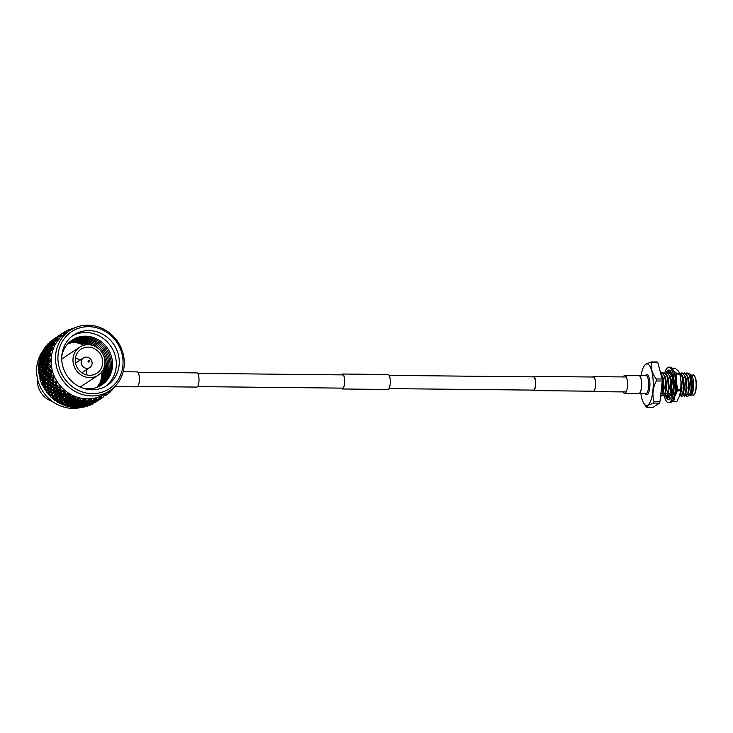 <?xml version="1.0" encoding="UTF-8"?>
<svg xmlns="http://www.w3.org/2000/svg" width="733" height="733" viewBox="0 0 733 733"><rect width="100%" height="100%" fill="white"/><g stroke="black" fill="none" stroke-linecap="round" stroke-linejoin="round"><path stroke-width="1.1" d="M137.722 386.474L196.746 387.088A7.101 2.199 -89.4 0 0 197.195 386.942A7.101 2.199 -89.4 0 0 199.01 379.282A7.101 2.199 -89.4 0 0 196.893 372.886L137.868 372.272M532.616 390.103A7.101 2.199 -89.4 0 0 533.404 390.597A7.101 2.199 -89.4 0 0 533.853 390.451A7.101 2.199 -89.4 0 0 535.667 382.791A7.101 2.199 -89.4 0 0 533.551 376.396A7.101 2.199 -89.4 0 0 533.102 376.542A7.101 2.199 -89.4 0 0 532.754 376.863M388.966 388.609L533.404 390.112A6.624 2.052 -89.4 0 0 533.826 389.983A6.624 2.052 -89.4 0 0 535.521 382.837A6.624 2.052 -89.4 0 0 533.542 376.872A6.624 2.052 -89.4 0 0 533.129 377.009M623.105 391.917A8.97 2.776 -89.4 0 0 624.617 393.419L638.755 393.566A8.97 2.776 -89.4 0 0 639.332 393.383A8.97 2.776 -89.4 0 0 641.622 383.698A8.97 2.776 -89.4 0 0 638.947 375.617L624.8 375.47A8.97 2.776 -89.4 0 0 624.232 375.653A8.97 2.776 -89.4 0 0 623.261 376.945M624.617 393.419A8.97 2.776 -89.4 0 0 625.185 393.236A8.97 2.776 -89.4 0 0 627.485 383.551A8.97 2.776 -89.4 0 0 624.8 375.47M341.459 374.875A7.293 2.254 90.6 0 1 342.412 374.215A7.293 2.254 90.6 0 1 344.565 380.033A7.293 2.254 90.6 0 1 342.265 388.792A7.293 2.254 90.6 0 1 341.321 388.114M341.331 374.875A7.486 2.318 90.6 0 1 342.421 374.022L388.032 374.499A7.486 2.318 90.6 0 1 390.24 380.473A7.486 2.318 90.6 0 1 387.876 389.461L342.265 388.985A7.486 2.318 90.6 0 1 341.193 388.114M342.421 374.022A7.486 2.318 90.6 0 1 344.62 379.996A7.486 2.318 90.6 0 1 342.265 388.985M592.795 377.009A7.293 2.254 90.6 0 1 593.309 376.826A7.293 2.254 90.6 0 1 595.462 382.653A7.293 2.254 90.6 0 1 593.162 391.413A7.293 2.254 90.6 0 1 592.649 391.211M592.576 377.009A7.486 2.318 90.6 0 1 593.309 376.634A7.486 2.318 90.6 0 1 595.517 382.608A7.486 2.318 90.6 0 1 593.153 391.605A7.486 2.318 90.6 0 1 592.429 391.211M123.171 371.732L137.135 371.878A7.486 2.318 90.6 0 1 139.343 377.861A7.486 2.318 90.6 0 1 136.979 386.85L114.779 386.621M664.749 372.914A17.748 5.498 90.6 0 1 667.745 367.517A17.748 5.498 90.6 0 1 668.872 367.151L670.237 367.169A17.748 5.498 90.6 0 1 675.542 383.148A17.748 5.498 90.6 0 1 670.997 402.307A17.748 5.498 90.6 0 1 669.87 402.664L668.505 402.655A17.748 5.498 90.6 0 1 664.3 396.022M668.872 367.151A17.748 5.498 90.6 0 1 674.177 383.139A17.748 5.498 90.6 0 1 669.632 402.289A17.748 5.498 90.6 0 1 668.505 402.655M667.671 373.097L668.505 370.98L667.195 370.98A14.871 4.609 90.6 0 1 667.9 370.339A14.871 4.609 90.6 0 1 668.844 370.028A14.871 4.609 90.6 0 1 669.339 370.119L668.679 370.046L668.844 372.648L670.255 372.74L670.851 371.567M668.45 371.136A14.871 4.609 90.6 0 1 668.917 370.623M667.259 399.183A14.871 4.609 90.6 0 1 665.482 395.884L666.123 397.341L667.396 397.332M670.136 398.871A14.871 4.609 90.6 0 1 668.533 399.778A14.871 4.609 90.6 0 1 668.038 399.687L668.844 399.76L669.715 397.579M672.445 393.154A14.871 4.609 90.6 0 1 670.842 397.836A14.871 4.609 90.6 0 1 670.777 397.946L670.182 399.018L669.33 396.397L672.014 394.757L671.785 395.591M673.297 384.239A14.871 4.609 90.6 0 1 672.821 391.046A14.871 4.609 90.6 0 1 672.793 391.257L672.491 393.227L671.171 391.257L673.114 388.618M669.339 370.119A14.871 4.609 90.6 0 1 669.412 370.147L670.044 370.559A14.871 4.609 90.6 0 1 671.895 373.922A14.871 4.609 90.6 0 1 671.95 374.077L672.372 375.617A14.871 4.609 90.6 0 1 673.224 381.911A14.871 4.609 90.6 0 1 673.233 382.14L673.352 384.266L671.767 383.689L673.297 384.367M666.04 372.987A14.871 4.609 90.6 0 1 666.535 371.97A14.871 4.609 90.6 0 1 666.599 371.86L667.195 370.98M668.038 399.687A14.871 4.609 90.6 0 1 667.965 399.659L667.296 399.412L666.929 397.139L669.632 397.313M666.535 371.97L665.985 373.308M667.186 370.788L666.59 372.886M670.255 372.74L670.988 372.382L670.741 371.778M670.072 370.394L669.137 372.117M671.428 372.538L670.878 376.579L672.601 376.698M672.427 375.534L670.878 376.579M673.132 380.189L671.767 383.689M669.696 397.533L666.929 397.139M667.094 395.957L666.123 397.341M668.258 395.499L667.561 397.103M673.169 399.228A15.017 4.645 -89.4 0 0 674.864 396.168L677.466 390.836A17.033 5.278 90.6 0 0 677.585 389.791L680.755 389.828A17.033 5.278 90.6 0 1 680.636 390.872L677.466 390.836M677.585 389.791L676.467 381.92A15.017 4.645 -89.4 0 1 674.864 396.168L673.645 401.51A17.033 5.278 90.6 0 1 673.48 401.629A17.033 5.278 90.6 0 1 673.315 401.73L676.477 401.766A17.033 5.278 90.6 0 0 676.651 401.657A17.033 5.278 90.6 0 0 676.816 401.537L679.427 396.214L680.636 390.872M679.683 373.262A17.033 5.278 90.6 0 1 679.903 374.087L676.733 374.05A17.033 5.278 90.6 0 0 676.513 373.234L679.683 373.262L678.043 370.733L675.011 368.195L672.024 368.158M680.655 378.21A15.017 4.645 90.6 0 1 680.673 378.32A15.017 4.645 90.6 0 1 681.021 381.966A15.017 4.645 90.6 0 1 680.536 391.734L680.444 392.247M668.633 396.654A17.033 5.278 90.6 0 1 668.423 395.838M673.645 401.51L676.816 401.537M676.513 373.234L673.48 370.687A15.017 4.645 -89.4 0 0 673.471 370.678A15.017 4.645 -89.4 0 1 676.467 381.92L676.733 374.05M680.755 389.828L681.021 381.966L679.903 374.087M672.262 400.96L673.315 401.73M669.101 397.24A15.017 4.645 90.6 0 1 668.45 395.408M640.917 393.777A20.781 6.432 -89.4 0 0 644.096 403.801A20.781 6.432 -89.4 0 0 647.89 405.028A20.781 6.432 -89.4 0 0 653.13 380.5A20.781 6.432 -89.4 0 0 645.691 364.319A20.781 6.432 -89.4 0 0 644.49 365.501A20.781 6.432 -89.4 0 0 641.109 375.452M644.49 365.501L645.846 364.118L651.316 361.937A23.667 7.33 90.6 0 1 651.912 362.588C650.556 367.993 652.004 373.445 656.255 378.943A23.667 7.33 90.6 0 1 656.365 380.949C652.791 387.821 652.013 394.739 654.038 401.702A23.667 7.33 90.6 0 1 653.543 403.058L648.073 405.239L646.873 407.456A23.667 7.33 90.6 0 1 646.277 406.815L644.096 403.801M638.37 375.617A9.162 2.84 90.6 0 1 638.947 375.433A9.162 2.84 90.6 0 1 641.687 383.68A9.162 2.84 90.6 0 1 639.341 393.566A9.162 2.84 90.6 0 1 638.755 393.758A9.162 2.84 90.6 0 1 638.177 393.557M688.415 373.656L690.459 374.206L691.695 375.617A10.079 3.115 90.6 0 1 693.702 385.164A10.079 3.115 90.6 0 1 691.503 394.666A10.079 3.115 90.6 0 1 691.457 394.711L691.503 394.666M690.459 374.206L692.914 383.432L691.595 394.125L691.118 395.005L689.002 395.49M690.477 394.217L691.76 388.353L690.798 378.292L689.707 375.635L691.32 388.884L690.257 394.592L691.595 394.125L691.118 395.005M660.635 373.253A12.095 3.747 90.6 0 1 662 393.328L661.423 393.713L662.659 393.374L662.696 394.308L665.197 393.401L665.976 388.627L664.913 376.872L664.364 375.369L661.688 372.84M664.877 393.401C667.296 385.833 664.51 370.119 660.69 373.079L660.607 373.134M661.844 372.84L660.69 373.079M664.913 394.327L665.197 393.401L665.234 394.336L667.726 393.429L668.505 388.655L667.451 376.899L666.902 375.397L664.217 372.868M667.415 393.429C669.834 385.851 667.048 370.138 663.218 373.106L662.953 373.289M664.382 372.859L663.218 373.106M667.451 394.354L667.726 393.429L667.451 394.354L670.264 393.456L671.043 388.673L669.98 376.927L669.431 375.424L666.755 372.895M669.953 393.447C672.363 385.879 669.577 370.165 665.756 373.134L665.491 373.317M666.911 372.886L665.756 373.134M672.867 378.237L672.482 376.817M671.584 374.682L669.293 372.923M673.05 380.977L672.234 377.055M671.492 375.113L669.128 372.914L668.02 373.344M675.02 393.502L675.799 388.728L675.34 379.456M671.52 372.941L670.558 373.372M680.187 393.557L681.177 388.783L680.966 380.995M680.123 394.482L680.398 393.557L680.435 394.491L682.936 393.584L683.715 388.811L682.652 377.055L682.102 375.553L679.583 373.024M682.615 393.584L683.394 388.802L682.341 377.055L679.601 373.06M682.652 394.51L682.936 393.584L682.973 394.519L685.474 393.612L686.253 388.838L685.19 377.083L684.64 375.58L681.965 373.051M685.153 393.612C687.572 386.044 684.787 370.33 680.966 373.289L680.691 373.473M682.121 373.051L680.966 373.289M685.19 394.537L685.474 393.612L685.511 394.546L688.003 393.639L688.782 388.866L687.728 377.11L687.169 375.608L684.494 373.079M687.691 393.639C690.11 386.071 687.316 370.357 683.495 373.317L683.229 373.5M684.649 373.079L683.495 373.317M689.707 375.635L687.032 373.106M690.257 394.592L690.22 393.658C692.639 386.089 689.854 370.376 686.033 373.344L685.758 373.528M687.188 373.097L686.033 373.344M683.761 395.518L684.182 396.26L686.674 395.353L686.711 396.287L689.313 395.756M681.232 395.49L681.965 396.232L684.109 395.325M679.427 396.205L681.608 395.298L681.644 396.232M668.56 395.362L669.293 396.104L671.474 395.197M666.022 395.334L666.755 396.077L669.256 395.169L668.972 396.095M663.493 395.307L664.226 396.049L666.718 395.142L666.444 396.077M660.955 395.279L661.688 396.022L664.19 395.124L663.906 396.049M662.385 394.299L662.659 393.374C664.116 386.529 663.741 380.317 661.533 374.737M662.348 393.374L663.081 382.397M686.299 395.545L686.711 396.287M690.578 394.592L692.08 388.353L691.118 378.301L689.616 375.424M684.182 396.26L684.384 395.325M687.728 394.565L689.542 388.325L688.58 378.274L687.078 375.397M688.04 394.565L690.22 393.658M685.511 394.546L687.013 388.307L686.042 378.246L684.54 375.369M682.973 394.519L684.475 388.279L683.513 378.219L682.011 375.342M680.435 394.491L681.947 388.252L680.426 376.762M669.98 394.381L671.346 391.504M671.474 390.854L671.813 383.716M671.804 383.606L670.842 378.091L669.339 375.214M670.301 394.381L672.482 393.474M667.763 394.354L669.275 388.114L668.304 378.063L666.801 375.186M661.368 396.022L661.652 395.096L660.68 395.408M665.234 394.336L666.737 388.087L665.775 378.036L664.272 375.159M662.696 394.308L664.208 388.069L663.237 378.008L661.78 375.177M687.939 394.189L689.231 388.325L688.26 378.265L687.169 375.608M685.41 394.162L686.693 388.298L685.731 378.237L684.64 375.58M682.872 394.134L684.164 388.27L683.193 378.219L682.102 375.553M680.343 394.107L681.626 388.243L680.645 378.146M670.2 394.006L671.492 388.142L670.521 378.081L669.431 375.424M667.671 393.978L668.954 388.114L667.992 378.054L666.902 375.397M665.133 393.951L666.425 388.087L665.454 378.026L664.364 375.369M662.605 393.923L663.887 388.059L662.916 378.008L661.826 375.342M662 393.328L661.193 393.328M654.038 401.702L659.938 401.757A23.667 7.33 90.6 0 1 659.453 403.123L653.543 403.058M656.255 378.943L662.165 378.998A23.667 7.33 90.6 0 1 662.275 381.013L656.365 380.949M662.275 381.013L659.938 401.757M651.316 361.937L657.226 362.001A23.667 7.33 90.6 0 1 657.822 362.652L651.912 362.588M657.822 362.652L662.165 378.998M646.873 407.456L652.773 407.521L659.453 403.123M88.033 361.296A0.788 0.733 56.6 0 0 88.821 362.075A0.788 0.733 56.6 0 0 89.527 361.305A0.788 0.733 56.6 0 0 88.739 360.526A0.788 0.733 56.6 0 0 88.033 361.296M92.092 362.789A5.754 5.36 56.6 0 0 83.452 357.924A5.754 5.36 56.6 0 0 84.231 367.636A5.754 5.36 56.6 0 0 92.092 362.789M86.274 369.853A14.394 13.396 -123.4 0 1 86.54 371.943A14.394 13.396 -123.4 0 1 86.402 374.829M75.27 361.039A14.394 13.396 56.6 0 0 83.003 373.454A14.394 13.396 56.6 0 0 96.875 373.207A14.394 13.396 56.6 0 0 102.647 361.323A14.394 13.396 56.6 0 0 94.914 348.917A14.394 13.396 56.6 0 0 81.042 349.165A14.394 13.396 56.6 0 0 75.27 361.039M104.929 361.351A16.795 15.631 56.6 0 0 95.904 346.874A16.795 15.631 56.6 0 0 79.723 347.158A16.795 15.631 56.6 0 0 72.988 361.021A16.795 15.631 56.6 0 0 82.014 375.498A16.795 15.631 56.6 0 0 98.195 375.204A16.795 15.631 56.6 0 0 104.929 361.351M79.723 347.158L63.615 357.777A16.795 15.631 56.6 0 0 61.719 359.262M100.558 381.682A30.227 28.138 56.6 0 0 101.594 372.107M96.637 387.464A26.864 25.004 56.6 0 0 103.078 369.844M97.315 387.207A26.864 25.004 56.6 0 0 104.233 368.223A26.864 25.004 56.6 0 0 104.168 367.288M97.993 386.942A26.864 25.004 56.6 0 0 105.415 367.435A26.864 25.004 56.6 0 0 104.911 363.449M98.643 386.648A26.864 25.004 56.6 0 0 106.597 366.656A26.864 25.004 56.6 0 0 103.39 355.102M99.294 386.346A26.864 25.004 56.6 0 0 107.788 365.877A26.864 25.004 56.6 0 0 69.919 341.761M99.926 386.016A26.864 25.004 56.6 0 0 108.97 365.098A26.864 25.004 56.6 0 0 70.469 341.303M100.549 385.668A26.864 25.004 56.6 0 0 110.152 364.319A26.864 25.004 56.6 0 0 71.028 340.872M101.154 385.311A26.864 25.004 56.6 0 0 111.334 363.541A26.864 25.004 56.6 0 0 97.232 340.561A26.864 25.004 56.6 0 0 71.605 340.451M82.692 388.096A26.864 25.004 56.6 0 0 112.516 362.762A26.864 25.004 56.6 0 0 88.446 336.374A26.864 25.004 56.6 0 0 61.764 356.33M105.616 386.337A30.227 28.138 56.6 0 0 116.29 362.404A30.227 28.138 56.6 0 0 72.42 335.952M61.746 359.876A30.227 28.138 56.6 0 0 77.973 385.943A30.227 28.138 56.6 0 0 107.11 385.421A30.227 28.138 56.6 0 0 119.222 360.48A30.227 28.138 56.6 0 0 102.996 334.413A30.227 28.138 56.6 0 0 73.85 334.935A30.227 28.138 56.6 0 0 61.746 359.876M122.997 360.517A34.194 31.831 56.6 0 0 88.666 326.68A34.194 31.831 56.6 0 0 57.971 359.839A34.194 31.831 56.6 0 0 92.294 393.676A34.194 31.831 56.6 0 0 122.997 360.517M55.561 360.205A36.119 33.617 -123.4 0 1 70.029 330.409A36.119 33.617 -123.4 0 1 104.846 329.786A36.119 33.617 -123.4 0 1 124.234 360.92A36.119 33.617 -123.4 0 1 109.767 390.726A36.119 33.617 -123.4 0 1 74.949 391.349A36.119 33.617 -123.4 0 1 55.561 360.205M43.898 349.449A36.119 33.617 56.6 0 0 43.018 350.585M42.835 350.85A36.119 33.617 56.6 0 0 36.65 372.666A36.119 33.617 56.6 0 0 81.39 407.374M70.423 330.62L67.088 330.446A37.905 35.276 56.6 0 0 66.236 330.895L65.823 333.176A36.119 33.617 56.6 0 0 65.594 333.332A36.119 33.617 56.6 0 0 61.764 336.31A36.119 33.617 56.6 0 0 61.654 336.41A36.119 33.617 56.6 0 0 58.154 340.185A36.119 33.617 56.6 0 0 58.063 340.304A36.119 33.617 56.6 0 0 55.222 344.629A36.119 33.617 56.6 0 0 55.149 344.767A36.119 33.617 56.6 0 0 53.033 349.549A36.119 33.617 56.6 0 0 52.978 349.687A36.119 33.617 56.6 0 0 51.64 354.809A36.119 33.617 56.6 0 0 51.612 354.955A36.119 33.617 56.6 0 0 51.081 360.279A36.119 33.617 56.6 0 0 51.081 360.434A36.119 33.617 56.6 0 0 51.127 363.128A36.119 33.617 56.6 0 0 51.374 365.831A36.119 33.617 56.6 0 0 51.392 365.987L49.432 368.855A37.905 35.276 56.6 0 0 49.633 369.853L52.501 371.319A36.119 33.617 56.6 0 0 52.547 371.475L50.98 374.554A37.905 35.276 56.6 0 0 51.337 375.516L54.444 376.625A36.119 33.617 56.6 0 0 54.508 376.771L53.362 379.987A37.905 35.276 56.6 0 0 53.866 380.894L57.147 381.6A36.119 33.617 56.6 0 0 57.229 381.728L56.523 385.027A37.905 35.276 56.6 0 0 57.147 385.851L57.211 388.737L59.364 389.617L58.979 388.05L60.243 386.483L58.438 387.436A37.905 35.276 56.6 0 0 58.979 388.05M65.823 333.176L62.387 333.368A37.905 35.276 56.6 0 0 61.618 333.955L61.654 336.41L58.237 337.052A37.905 35.276 56.6 0 0 57.577 337.757L58.063 340.304L54.737 341.386A37.905 35.276 56.6 0 0 54.205 342.201L55.149 344.767L51.988 346.278A37.905 35.276 56.6 0 0 51.594 347.176L53.033 349.549L50.046 351.611A37.905 35.276 56.6 0 0 49.789 352.573L51.64 354.809L48.955 357.237A37.905 35.276 56.6 0 0 48.854 358.245L51.081 360.434L48.745 363.037A37.905 35.276 56.6 0 0 48.772 363.541A37.905 35.276 56.6 0 0 48.799 364.054L51.392 365.987A36.119 33.617 56.6 0 0 52.501 371.319L52.547 371.475A36.119 33.617 56.6 0 0 54.444 376.625L54.508 376.771A36.119 33.617 56.6 0 0 57.147 381.6L57.101 381.783M56.523 385.027L57.147 385.851L60.546 386.126L60.381 389.544A37.905 35.276 56.6 0 0 61.114 390.268L64.586 390.176L64.843 393.429A37.905 35.276 56.6 0 0 65.668 394.033L69.085 393.419A36.119 33.617 56.6 0 0 69.223 393.502A36.119 33.617 56.6 0 0 74.024 396.003A36.119 33.617 56.6 0 0 74.161 396.067L75.105 398.944A37.905 35.276 56.6 0 0 76.058 399.274L79.237 397.781A36.119 33.617 56.6 0 0 79.384 397.817L80.667 400.438A37.905 35.276 56.6 0 0 81.647 400.612L84.607 398.715A36.119 33.617 56.6 0 0 84.753 398.734L86.329 401.033A37.905 35.276 56.6 0 0 87.309 401.043L89.994 398.789A36.119 33.617 56.6 0 0 90.141 398.779L91.946 400.722A37.905 35.276 56.6 0 0 92.917 400.566L95.272 397.982L97.397 399.494A37.905 35.276 56.6 0 0 98.314 399.192L100.302 396.333A36.119 33.617 56.6 0 0 100.439 396.278L102.538 397.387A37.905 35.276 56.6 0 0 103.38 396.938L104.975 393.878A36.119 33.617 56.6 0 0 105.103 393.795L107.238 394.464A37.905 35.276 56.6 0 0 107.998 393.878L109.208 390.753M60.381 389.544L61.114 390.268M62.626 391.642L60.821 391.046L61.425 392.897L63.78 393.566L63.249 392.164L64.302 390.478L62.626 391.642A37.905 35.276 56.6 0 0 63.249 392.164M60.995 390.222L60.821 391.046M64.147 394.464L61.774 393.832L62.47 395.573L64.898 396.113L64.147 394.464L64.889 393.539M61.874 393.025L61.774 393.832M63.78 393.566L65.512 392.769M65.31 396.947L62.855 396.443L63.624 398.056L66.126 398.477L65.31 396.947L65.988 395.976M62.891 395.673L62.855 396.443M64.898 396.113L66.556 395.179M66.575 399.247L64.055 398.871L64.889 400.346L67.454 400.639L66.575 399.247L67.198 398.221M64.028 398.129L64.055 398.871M66.126 398.477L67.702 397.405M67.931 401.336L65.347 401.098L66.245 402.444L68.856 402.591L67.931 401.336L68.481 400.282M65.274 400.401L65.347 401.098M67.454 400.639L68.929 399.43M69.351 403.214L66.73 403.113L67.674 404.323L70.322 404.332L69.351 403.214L69.837 402.133M66.611 402.472L66.73 403.113M68.856 402.591L70.231 401.263M70.835 404.882L68.178 404.918L69.159 405.99L71.834 405.853L70.835 404.882L71.238 403.791M57.046 381.691L57.229 381.728A36.119 33.617 56.6 0 0 60.546 386.126A36.119 33.617 56.6 0 0 60.647 386.245A36.119 33.617 56.6 0 0 64.559 390.103L64.678 390.203A36.119 33.617 56.6 0 0 69.085 393.419L69.791 396.59A37.905 35.276 56.6 0 0 70.689 397.057L74.161 396.067A36.119 33.617 56.6 0 0 79.237 397.781L79.384 397.817A36.119 33.617 56.6 0 0 84.607 398.715L84.753 398.734A36.119 33.617 56.6 0 0 89.994 398.789L90.141 398.779A36.119 33.617 56.6 0 0 95.272 397.982A36.119 33.617 56.6 0 0 95.418 397.955L95.382 398.074M68.032 404.332L68.178 404.918M70.322 404.332L71.587 402.893M72.365 406.32L69.681 406.513L70.423 407.2A37.905 35.276 56.6 0 0 71.367 407.365L73.373 407.145L72.365 406.32L72.686 405.239M69.498 405.972L69.681 406.513M71.834 405.853L72.979 404.304M58.438 387.436L56.798 386.685M57.962 391.743L60.225 392.512L59.639 390.634L57.449 389.782L57.962 391.743M61.215 389.113L59.364 389.617M57.696 388.939L57.449 389.782M59.639 390.634L60.463 389.837M58.869 394.583L61.215 395.252L60.546 393.474L58.255 392.741L58.869 394.583M58.429 391.908L58.255 392.741M60.546 393.474L61.334 392.613M62.021 391.862L60.225 392.512M59.904 397.259L62.332 397.799L61.581 396.15L59.208 395.527L59.904 397.259M59.309 394.721L59.208 395.527M61.581 396.15L62.323 395.224M62.946 394.455L61.215 395.252M61.059 399.742L63.56 400.163L62.745 398.633L60.289 398.138L61.059 399.742M60.326 397.359L60.289 398.138M62.745 398.633L63.432 397.662M63.991 396.865L62.332 397.799M62.332 402.041L64.889 402.325L64.009 400.933L61.49 400.557L62.332 402.041M61.462 399.824L61.49 400.557M64.009 400.933L64.632 399.906M65.136 399.091L63.56 400.163M63.679 404.13L66.291 404.277L65.365 403.022L62.791 402.784L63.679 404.13M62.717 402.087L62.791 402.784M65.365 403.022L65.915 401.968M66.364 401.125L64.889 402.325M65.787 406.027L67.757 406.018L66.795 404.9L64.165 404.799L64.87 405.716A37.905 35.276 56.6 0 0 65.787 406.027M64.046 404.158L64.165 404.799M66.795 404.9L67.271 403.828M67.665 402.958L66.291 404.277M53.362 379.987L53.866 380.894M54.911 382.653L53.445 381.765L53.628 383.991L55.561 385.045L55.36 383.341L56.798 381.911L54.911 382.653A37.905 35.276 56.6 0 0 55.36 383.341M53.949 380.913L53.445 381.765M54.05 387.271L56.102 388.243L55.726 386.163L53.756 385.127L54.05 387.271M54.16 384.284L53.756 385.127M55.726 386.163L56.606 385.521M56.533 384.953L55.561 385.045M54.645 390.423L56.807 391.303L56.322 389.315L54.233 388.371L54.645 390.423M57.064 388.069L56.102 388.243M54.563 387.519L54.233 388.371M56.322 389.315L57.174 388.591M55.396 393.429L57.66 394.207L57.082 392.32L54.883 391.477L55.396 393.429M55.131 390.634L54.883 391.477M57.082 392.32L57.907 391.532M57.77 391.046L56.807 391.303M56.304 396.278L58.649 396.938L57.989 395.169L55.699 394.427L56.304 396.278M55.864 393.594L55.699 394.427M57.989 395.169L58.768 394.308M59.455 393.557L57.66 394.207M57.339 398.944L59.767 399.494L59.025 397.836L56.643 397.213L57.339 398.944M56.743 396.406L56.643 397.213M59.025 397.836L59.758 396.919M60.39 396.141L58.649 396.938M58.503 401.437L61.004 401.849L60.179 400.328L57.733 399.824L58.503 401.437M57.77 399.045L57.733 399.824M60.179 400.328L60.866 399.348M61.425 398.55L59.767 399.494M60.418 403.81L62.323 404.02L61.444 402.619L58.924 402.243L59.547 403.361A37.905 35.276 56.6 0 0 60.418 403.81M58.906 401.51L58.924 402.243M61.444 402.619L62.067 401.602M62.58 400.777L61.004 401.849M50.98 374.554L51.337 375.516M52.116 377.403L50.861 376.423L50.779 378.769L52.464 379.969L52.455 378.155L54.059 376.899L52.116 377.403A37.905 35.276 56.6 0 0 52.455 378.155M52.08 374.948L50.861 376.423M50.824 382.278L52.648 383.414L52.51 381.169L50.779 379.987L50.824 382.278M51.337 379.181L50.779 379.987M52.51 381.169L53.463 380.638M53.372 380.033L52.464 379.969M51.063 385.677L53.005 386.74L52.749 384.568L50.889 383.46L51.063 385.677L50.183 386.254L48.323 385.146L48.506 387.363L50.44 388.426L50.183 386.254M51.374 382.626L50.889 383.46M52.749 384.568L53.637 383.991M53.573 383.396L52.648 383.414M51.484 388.957L53.536 389.938L53.17 387.858L51.191 386.822L51.484 388.957M53.958 386.639L53.005 386.74M51.594 385.979L51.191 386.822M53.17 387.858L54.04 387.207M52.08 392.109L54.242 392.989L53.766 391.001L51.676 390.057L52.08 392.109M51.997 389.214L51.676 390.057M53.766 391.001L54.618 390.286M54.499 389.764L53.536 389.938M52.84 395.114L55.094 395.893L54.517 394.006L52.327 393.163L52.84 395.114M52.565 392.32L52.327 393.163M54.517 394.006L55.341 393.218M56.093 392.494L54.242 392.989M53.738 397.964L56.093 398.624L55.424 396.855L53.133 396.113L53.738 397.964M53.307 395.289L53.133 396.113M55.424 396.855L56.203 395.994M56.89 395.243L55.094 395.893M55.396 400.786L57.211 401.18L56.459 399.522L54.086 398.899L54.599 400.2A37.905 35.276 56.6 0 0 55.396 400.786M54.187 398.092L54.086 398.899M56.459 399.522L57.201 398.605M57.825 397.827L56.093 398.624M49.432 368.855L49.633 369.853M50.128 371.823L49.084 370.788L48.735 373.207L50.156 374.508L50.348 372.611L52.089 371.549L50.128 371.823A37.905 35.276 56.6 0 0 50.348 372.611M50.531 369.533L49.084 370.788M48.369 376.872L49.926 378.127L50.055 375.763L48.589 374.471L48.369 376.872M49.926 373.106L48.589 374.471M50.055 375.763L51.118 375.333M50.971 374.7L50.156 374.508M48.213 380.464L49.908 381.664L49.899 379.355L48.296 378.109L48.213 380.464M49.514 376.634L48.296 378.109M49.899 379.355L50.916 378.869M50.788 378.246L49.926 378.127M48.268 383.964L50.082 385.1L49.945 382.855L48.213 381.673L48.268 383.964M48.772 380.867L48.213 381.673M49.945 382.855L50.898 382.324M50.806 381.719L49.908 381.664M51.008 385.082L50.082 385.1M48.809 384.312L48.323 385.146M48.928 390.652L50.98 391.624L50.604 389.544L48.625 388.508L48.928 390.652M49.029 387.665L48.625 388.508M50.604 389.544L51.475 388.893M51.392 388.334L50.44 388.426M49.523 393.804L51.676 394.684L51.2 392.696L49.111 391.752L49.523 393.804M49.432 390.9L49.111 391.752M51.2 392.696L52.052 391.972M51.942 391.449L50.98 391.624M50.843 397.011L52.529 397.579L51.961 395.701L49.762 394.849L50.137 396.315A37.905 35.276 56.6 0 0 50.843 397.011M50.009 394.006L49.762 394.849M51.961 395.701L52.776 394.904M52.648 394.418L51.676 394.684M48.745 363.037L48.799 364.054M48.992 366.06L48.176 364.988L47.535 367.444L48.671 368.8L49.093 366.857L50.944 366.005L48.992 366.06A37.905 35.276 56.6 0 0 49.093 366.857M49.807 363.999L48.176 364.988M46.747 371.191L48.021 372.52L48.424 370.083L47.242 368.736L46.747 371.191M48.781 367.618L47.242 368.736M48.424 370.083L49.569 369.789M49.386 369.084L48.671 368.8M46.17 374.902L47.59 376.203L47.847 373.793L46.518 372.474L46.17 374.902M47.966 371.228L46.518 372.474M47.847 373.793L48.964 373.427M48.79 372.758L48.021 372.52M45.812 378.558L47.361 379.813L47.489 377.449L46.023 376.166L45.812 378.558M47.361 374.801L46.023 376.166M47.489 377.449L48.552 377.028M48.405 376.386L47.59 376.203M45.657 382.15L47.343 383.35L47.333 381.041L45.73 379.804L45.657 382.15M46.958 378.32L45.73 379.804M47.333 381.041L48.351 380.555M48.222 379.941L47.361 379.813M45.703 385.65L47.517 386.786L47.379 384.541L45.648 383.368L45.703 385.65M48.241 383.405L47.343 383.35M46.206 382.553L45.648 383.368M47.379 384.541L48.341 384.01M45.941 389.049L47.883 390.112L47.618 387.949L45.767 386.832L45.941 389.049L44.64 389.397A37.905 35.276 56.6 0 0 45.107 390.112L45.061 389.635M46.243 385.998L45.767 386.832M47.618 387.949L48.515 387.372M48.442 386.777L47.517 386.786M46.875 392.595L48.415 393.309L48.048 391.23L46.069 390.194L46.28 391.798A37.905 35.276 56.6 0 0 46.875 392.595M46.463 389.351L46.069 390.194M48.048 391.23L48.919 390.579M48.827 390.02L47.883 390.112M48.955 357.237L48.854 358.245M48.735 360.233L48.149 359.17L47.224 361.626L48.066 362.982L48.717 361.03L50.641 360.407L48.735 360.233A37.905 35.276 56.6 0 0 48.717 361.03M47.792 358.464L47.196 357.145L46.115 359.573L46.82 360.911L47.792 358.464L49.926 358.464L48.149 359.17M45.987 365.382L46.976 366.738L47.663 364.274L46.775 362.908L45.987 365.382M48.479 362.065L46.775 362.908M47.663 364.274L48.891 364.118M48.662 363.321L48.066 362.982M44.97 369.139L46.106 370.486L46.655 368.03L45.611 366.674L44.97 369.139M47.242 365.685L45.611 366.674M46.655 368.03L47.828 367.801M47.636 367.059L46.976 366.738M44.182 372.877L45.464 374.206L45.858 371.768L44.676 370.431L44.182 372.877M46.216 369.304L44.676 370.431M45.858 371.768L47.013 371.475M46.82 370.77L46.106 370.486M43.604 376.588L45.025 377.889L45.29 375.479L43.962 374.16L43.604 376.588M45.409 372.914L43.962 374.16M45.29 375.479L46.399 375.113M46.225 374.444L45.464 374.206M43.247 380.244L44.805 381.499L44.924 379.135L43.458 377.852L43.247 380.244M44.795 376.487L43.458 377.852M44.924 379.135L45.996 378.714M45.849 378.072L45.025 377.889M43.091 383.835L44.786 385.036L44.768 382.727L43.174 381.49L43.091 383.835M45.666 381.627L44.805 381.499M44.392 380.015L43.174 381.49M44.768 382.727L45.785 382.241M43.595 387.638L44.951 388.481L44.823 386.236L43.082 385.054L43.119 386.758A37.905 35.276 56.6 0 0 43.595 387.638M43.65 384.239L43.082 385.054M44.823 386.236L45.776 385.695M45.684 385.091L44.786 385.036M50.046 351.611L49.789 352.573M49.368 354.497L49.01 353.48L47.792 355.881L48.351 357.191L49.23 355.276L51.191 354.882L49.368 354.497A37.905 35.276 56.6 0 0 49.23 355.276M48.809 352.82L48.488 351.574L47.132 353.92L47.544 355.193L48.809 352.82L50.898 353.086L49.01 353.48M49.029 356.595L47.196 357.145M48.809 357.567L48.351 357.191M44.658 363.311L45.501 364.668L46.335 362.203L45.583 360.856L44.658 363.311M47.37 360.16L45.583 360.856M46.335 362.203L47.526 362.129M47.343 361.277L46.82 360.911M43.421 367.068L44.411 368.424L45.107 365.959L44.209 364.603L43.421 367.068M45.922 363.76L44.209 364.603M45.107 365.959L46.289 365.813M46.097 365.016L45.501 364.668M42.413 370.825L43.549 372.172L44.09 369.716L43.055 368.36L42.413 370.825M44.686 367.37L43.055 368.36M44.09 369.716L45.263 369.496M45.07 368.745L44.411 368.424M41.616 374.563L42.899 375.901L43.302 373.464L42.111 372.117L41.616 374.563M43.659 370.999L42.111 372.117M43.302 373.464L44.447 373.161M44.264 372.456L43.549 372.172M41.048 378.274L42.468 379.575L42.725 377.165L41.396 375.846L41.048 378.274M42.844 374.6L41.396 375.846M42.725 377.165L43.833 376.808M43.668 376.139L42.899 375.901M41.075 382.26L42.239 383.194L42.367 380.83L40.892 379.538L40.727 381.325A37.905 35.276 56.6 0 0 41.075 382.26M43.284 379.758L42.468 379.575M42.23 378.173L40.892 379.538M42.367 380.83L43.43 380.4M51.988 346.278L51.594 347.176M50.879 348.99L50.742 348.065L49.239 350.356L49.514 351.583L50.614 349.733L52.584 349.568L50.879 348.99A37.905 35.276 56.6 0 0 50.614 349.733M50.678 347.46L50.632 346.343L49.001 348.56L49.138 349.723L50.678 347.46L52.675 347.973L50.742 348.065M49.477 351.446L48.488 351.574M45.226 357.567L45.785 358.877L46.912 356.458L46.454 355.166L45.226 357.567M48.332 354.772L46.454 355.166M46.912 356.458L48.057 356.531M43.549 361.259L44.255 362.606L45.235 360.16L44.631 358.831L43.549 361.259M46.463 358.281L44.631 358.831M45.235 360.16L46.408 360.16M46.252 359.252L45.785 358.877M42.093 364.997L42.945 366.353L43.778 363.889L43.027 362.542L42.093 364.997M44.805 361.845L43.027 362.542M43.778 363.889L44.96 363.815M44.777 362.972L44.255 362.606M40.865 368.754L41.854 370.11L42.541 367.645L41.644 366.289L40.865 368.754M43.357 365.446L41.644 366.289M42.541 367.645L43.733 367.499M43.531 366.702L42.945 366.353M39.848 372.511L40.984 373.867L41.524 371.402L40.489 370.046L39.848 372.511M42.12 369.065L40.489 370.046M41.524 371.402L42.697 371.182M42.505 370.431L41.854 370.11M39.371 376.597L40.333 377.587L40.736 375.149L39.555 373.803L39.17 375.635A37.905 35.276 56.6 0 0 39.371 376.597M41.094 372.685L39.555 373.803M40.736 375.149L41.882 374.856M41.699 374.142L40.984 373.867M54.737 341.386L54.205 342.201M53.216 343.859L53.289 343.044L51.53 345.188L51.53 346.288L52.849 344.547L54.783 344.602L53.216 343.859A37.905 35.276 56.6 0 0 52.849 344.547M53.362 342.522L53.573 341.569L51.686 343.63L51.557 344.638L53.362 342.522L55.241 343.273L53.289 343.044M51.585 346.37L50.632 346.343M46.674 352.042L46.949 353.269L48.36 350.933L48.176 349.751L46.674 352.042M49.129 349.705L48.176 349.751M48.36 350.933L49.404 351.144M44.566 355.615L44.979 356.889L46.243 354.506L45.932 353.26L44.566 355.615M46.912 353.141L45.932 353.26M46.243 354.506L47.352 354.653M42.67 359.252L43.22 360.563L44.346 358.144L43.888 356.861L42.67 359.252M45.767 356.458L43.888 356.861M44.346 358.144L45.501 358.226M40.993 362.954L41.689 364.292L42.67 361.845L42.065 360.526L40.993 362.954M43.898 359.967L42.065 360.526M42.67 361.845L43.852 361.845M43.687 360.938L43.22 360.563M39.536 366.683L40.379 368.039L41.213 365.584L40.462 364.237L39.536 366.683M42.239 363.531L40.462 364.237M41.213 365.584L42.404 365.51M42.221 364.658L41.689 364.292M38.537 370.788L39.289 371.805L39.976 369.331L39.078 367.975L38.492 369.817A37.905 35.276 56.6 0 0 38.537 370.788M40.791 367.132L39.078 367.975M39.976 369.331L41.167 369.185M40.975 368.387L40.379 368.039M58.237 337.052L57.577 337.757M56.34 339.223L54.343 341.431L55.864 339.828L57.733 340.103L56.34 339.223A37.905 35.276 56.6 0 0 55.864 339.828M56.798 338.133L54.755 340.057L56.798 338.133L58.512 339.086L56.597 338.554M54.425 341.734L53.573 341.569M48.964 346.883L48.964 347.973L50.724 344.73L48.964 346.883M51.676 344.849L50.724 344.73M50.65 345.774L51.521 346.068M46.436 350.255L46.573 351.419L48.121 349.146L48.076 348.028L46.436 350.255M49.029 348.065L48.076 348.028M48.121 349.146L49.093 349.403M44.117 353.737L44.383 354.955L45.794 352.628L45.62 351.437L44.117 353.737M46.573 351.4L45.62 351.437M45.794 352.628L46.839 352.83M42.001 357.301L42.413 358.574L43.687 356.192L43.366 354.955L42.001 357.301M44.356 354.827L43.366 354.955M43.687 356.192L44.795 356.339M40.104 360.938L40.663 362.258L41.79 359.839L41.323 358.547L40.104 360.938M43.21 358.153L41.323 358.547M41.79 359.839L42.935 359.912M38.592 364.979L39.124 365.978L40.104 363.531L39.5 362.212L38.693 364.017A37.905 35.276 56.6 0 0 38.592 364.979M41.341 361.662L39.5 362.212M40.104 363.531L41.286 363.541M41.13 362.633L40.663 362.258M62.387 333.368L61.618 333.955M60.161 335.192L57.898 337.143L59.593 335.705L61.361 336.181L60.161 335.192A37.905 35.276 56.6 0 0 59.593 335.705M62.415 335.531L60.592 334.688M57.495 337.015L55.341 338.838L57.898 337.143M52.034 342.201L51.786 343.117L54.04 340.24L52.034 342.201M54.682 340.424L54.04 340.24M53.711 341.092L54.352 341.404M49.12 345.316L49.001 346.324L51.008 343.255L49.12 345.316M51.869 343.429L51.008 343.255M50.806 344.208L51.567 344.528M46.399 348.569L46.399 349.659L48.167 346.416L46.399 348.569M49.12 346.535L48.167 346.416M48.085 347.46L48.955 347.754M43.879 351.941L44.007 353.104L45.556 350.832L45.51 349.714L43.879 351.941M46.463 349.751L45.51 349.714M45.556 350.832L46.527 351.089M41.552 355.423L41.827 356.641L43.229 354.314L43.055 353.123L41.552 355.423M44.007 353.086L43.055 353.123M43.229 354.314L44.282 354.525M39.536 359.317L39.848 360.26L41.121 357.878L40.801 356.641L39.774 358.382A37.905 35.276 56.6 0 0 39.536 359.317M41.79 356.513L40.801 356.641M41.121 357.878L42.23 358.025M62.763 333.057L63.945 332.278A37.905 35.276 56.6 0 0 63.945 332.278L65.585 332.938L64.586 331.866A37.905 35.276 56.6 0 0 63.954 332.269L62.626 333.149M64.586 331.866L65.988 332.113M59.217 335.494L61.526 333.872L59.217 335.494M60.894 334.385L61.609 334.935M52.556 340.927L49.633 343.429L52.107 340.753M54.233 339.819L54.792 340.13M54.929 338.701L52.776 340.524L55.341 338.838M49.468 343.887L49.221 344.812L51.475 341.926L49.468 343.887M52.125 342.109L51.475 341.926M51.154 342.778L51.786 343.09M46.564 347.002L46.436 348.019L48.451 344.95L46.564 347.002M49.303 345.115L48.451 344.95M48.241 345.894L49.01 346.214M43.843 350.255L43.843 351.345L45.602 348.111L43.843 350.255M46.555 348.221L45.602 348.111M45.519 349.146L46.399 349.449M41.341 353.92L41.442 354.79L42.99 352.518L42.945 351.4L41.717 353.059A37.905 35.276 56.6 0 0 41.341 353.92M43.907 351.437L42.945 351.4M42.99 352.518L43.962 352.784M73.3 328.521L72.219 328.347A37.905 35.276 56.6 0 0 71.303 328.65L70.524 330.583M66.84 330.675L68.81 329.63L70.295 330.446L69.516 329.328A37.905 35.276 56.6 0 0 68.81 329.63M69.516 329.328L70.817 329.804M65.2 331.6L66.346 331.142M65.549 331.398L66.034 331.884M60.198 334.743L62.589 333.249M60.06 334.834L61.938 333.689M56.652 337.189L58.961 335.567L56.652 337.189M51.676 341.505L52.226 341.816M46.912 345.582L46.665 346.498L48.909 343.612L46.912 345.582M49.56 343.795L48.909 343.612M48.589 344.473L49.23 344.785M43.962 348.945L43.87 349.705L45.684 347.589L45.886 346.636L44.475 348.166A37.905 35.276 56.6 0 0 43.962 348.945M46.738 346.801L45.886 346.636M45.684 347.589L46.445 347.9M46.784 346.755L46.087 345.967A37.905 35.276 56.6 0 0 45.593 346.599L46.023 346.159M72.008 328.641L74.354 328.027M74.885 327.788L74.812 327.642A37.905 35.276 56.6 0 0 74.07 327.825M74.812 327.642L75.572 327.788M70.331 329.364L71.568 329.245M57.632 336.438L60.033 334.944M57.495 336.52L59.373 335.375M54.086 338.875L56.395 337.253L54.086 338.875M50.687 341.496L52.904 339.755L50.687 341.496M47.333 344.501L47.966 343.823A37.905 35.276 56.6 0 0 47.333 344.501M50 342.613L49.542 342.448M49.111 343.191L49.661 343.502M55.076 338.124L57.467 336.63M54.938 338.215L56.817 337.07M51.374 340.708L52.107 340.139A37.905 35.276 56.6 0 0 51.374 340.708M53.692 339.031L53.711 339.022A37.905 35.276 56.6 0 0 53.692 339.031A37.905 35.276 56.6 0 0 53.674 339.04L54.416 338.591M109.29 390.68L111.379 390.79A37.905 35.276 56.6 0 0 112.039 390.075L112.369 388.811M113.945 387.281L113.56 387.784M113.184 388.124L113.276 388.618A37.905 35.276 56.6 0 0 113.752 388.014M113.276 388.618L111.691 390.158M110.133 390.744L110.023 392.137L109.318 390.955L109.455 392.65A37.905 35.276 56.6 0 0 110.023 392.137M109.455 392.65L107.705 394.024M95.281 398.101L95.418 397.955A36.119 33.617 56.6 0 0 100.302 396.333L100.439 396.278A36.119 33.617 56.6 0 0 104.975 393.878L105.103 393.795A36.119 33.617 56.6 0 0 105.332 393.648L109.767 390.726M110.976 390.341L110.335 391.404M107.082 394.308L106.184 395.142M105.03 395.976L105.662 395.573A37.905 35.276 56.6 0 0 105.671 395.563L105.094 394.198L105.03 395.976A37.905 35.276 56.6 0 0 105.662 395.573M106.028 394.18L105.671 395.563M102.538 397.387L103.38 396.938M106.514 394.904L106.258 394.235M102.922 397.204L100.568 398.834L103.106 397.249M100.174 398.999L102.602 397.552L100.174 398.999M100.1 398.514L98.094 399.467L101.447 398.037L100.806 398.211L100.394 396.69L100.1 398.514A37.905 35.276 56.6 0 0 100.806 398.211M97.397 399.494L98.314 399.192M101.438 396.04L101.447 398.037M101.86 397.9L101.649 397.002M97.617 400.694L100.036 399.247L97.617 400.694M96.389 401.043L98.882 399.732L96.389 401.043M95.07 401.18L97.626 400.007L95.07 401.18M94.804 400.191L92.715 400.924L96.28 400.071L95.547 400.016L95.308 398.367L94.804 400.191A37.905 35.276 56.6 0 0 95.547 400.016M91.946 400.722L92.917 400.566M96.756 400.071L96.573 398.111L96.28 400.071M97.672 399.476L97.626 400.007M98.075 399.934L97.975 399.366M100.366 398.899L98.011 400.52L100.54 398.944M93.824 402.729L96.325 401.418L93.824 402.729M92.514 402.866L95.061 401.693L92.514 402.866M91.112 402.784L93.714 401.757L90.159 402.609L91.112 402.784M89.646 402.481L92.294 401.602L88.666 402.16L89.646 402.481M89.252 400.988L87.126 401.482L88.134 401.95L90.81 401.217L90.031 400.933L89.985 399.192L89.252 400.988A37.905 35.276 56.6 0 0 90.031 400.933M86.329 401.033L87.309 401.043M91.332 401.372L91.405 399.348L90.81 401.217M92.505 400.704L92.294 401.602M92.789 401.675L92.77 400.933M93.824 401.043L93.714 401.757M94.191 401.757L94.126 401.107M95.51 401.62L95.418 401.052M95.107 401.162L95.061 401.693M95.052 402.38L97.471 400.933L95.052 402.38M97.801 400.584L95.446 402.215L97.984 400.63M89.948 404.552L92.505 403.379L89.948 404.552M88.546 404.479L91.158 403.443L87.593 404.295L88.546 404.479M87.09 404.167L89.728 403.287L86.1 403.846L87.09 404.167M85.578 403.636L88.253 402.903L84.57 403.168L85.578 403.636M84.038 402.884L86.732 402.298L85.715 401.776L83.021 402.261L84.038 402.884M83.599 400.859L81.464 401.116L82.481 401.895L85.184 401.455L84.377 400.933L84.552 399.137L83.599 400.859A37.905 35.276 56.6 0 0 84.377 400.933M80.667 400.438L81.647 400.612M81.262 400.649L81.464 401.116M85.715 401.776L86.063 399.732L85.184 401.455M87.09 401.418L86.732 402.298M87.254 402.527L87.346 401.592M88.546 401.996L88.253 402.903M88.766 403.068L88.794 402.206M89.939 402.39L89.728 403.287M90.232 403.37L90.205 402.628M91.625 403.452L91.561 402.802M91.268 402.729L91.158 403.443M91.268 404.414L93.76 403.104L91.268 404.414M90.379 405.001L89.829 405.276A37.905 35.276 56.6 0 0 90.562 404.964L90.416 404.534M92.944 403.315L92.853 402.738M92.541 402.857L92.505 403.379M93.109 403.709L92.285 404.14A37.905 35.276 56.6 0 0 93.109 403.709M85.981 406.164L88.592 405.129L85.028 405.99L85.981 406.164M84.524 405.862L87.172 404.973L83.535 405.532L84.524 405.862M83.012 405.331L85.688 404.598L82.004 404.854L83.012 405.331M81.473 404.57L84.167 403.984L83.15 403.462L80.456 403.947L81.473 404.57M79.915 403.581L82.618 403.15L81.601 402.472L78.898 402.811L79.915 403.581M78.376 402.362L81.07 402.078L80.053 401.253L77.368 401.446L78.376 402.362M77.964 399.833L75.865 399.861L76.846 400.924L79.521 400.786L78.733 400.026L79.127 398.202L77.964 399.833A37.905 35.276 56.6 0 0 78.733 400.026M75.105 398.944L76.058 399.274M75.71 399.265L75.865 399.861M80.053 401.253L80.667 399.238L79.521 400.786M77.185 400.914L77.368 401.446M81.592 401.226L81.07 402.078M78.697 402.335L78.898 402.811M81.601 402.472L81.839 401.418M83.058 402.28L82.618 403.15M83.15 403.462L83.315 402.454M84.524 403.104L84.167 403.984M84.689 404.222L84.79 403.278M85.981 403.681L85.688 404.598M86.201 404.753L86.228 403.892M87.667 405.056L87.639 404.314M87.383 404.075L87.172 404.973M88.042 405.954L87.154 406.247A37.905 35.276 56.6 0 0 88.042 405.954M89.069 405.138L89.005 404.497M88.702 404.414L88.592 405.129M82.637 407.328L84.607 406.668L83.644 406.439L80.969 407.227L81.711 407.475A37.905 35.276 56.6 0 0 82.637 407.328M80.447 407.017L83.122 406.284L79.439 406.54L80.447 407.017M78.907 406.256L81.601 405.67L80.593 405.147L77.89 405.633L78.907 406.256M77.359 405.267L80.053 404.836L79.036 404.158L76.342 404.497L77.359 405.267M75.811 404.048L78.504 403.764L77.487 402.948L74.803 403.132L75.811 404.048M74.28 402.609L76.965 402.472L75.966 401.501L73.3 401.547L74.28 402.609M72.796 400.951L75.453 400.951L74.482 399.842L71.852 399.732L72.796 400.951M72.503 397.918L70.469 397.717L71.376 399.064L73.978 399.219L73.245 398.23L73.868 396.416L72.503 397.918A37.905 35.276 56.6 0 0 73.245 398.23M69.791 396.59L70.689 397.057M70.395 397.02L70.469 397.717M74.482 399.842L75.352 397.891L73.978 399.219M71.742 399.091L71.852 399.732M76.708 399.512L75.453 400.951M73.153 400.951L73.3 401.547M75.966 401.501L76.369 400.42M78.101 400.924L76.965 402.472M74.619 402.6L74.803 403.132M77.487 402.948L77.817 401.867M79.036 402.912L78.504 403.764M76.14 404.02L76.342 404.497M79.036 404.158L79.283 403.104M80.493 403.975L80.053 404.836M80.593 405.147L80.758 404.14M81.968 404.79L81.601 405.67M82.133 405.908L82.224 404.964M83.644 406.439L83.672 405.587M83.415 405.376L83.122 406.284M94.759 402.747A37.905 35.276 56.6 0 0 95.4 402.325A37.905 35.276 56.6 0 0 95.409 402.325L94.713 402.747M90.718 404.506L90.562 404.964M84.524 406.962A37.905 35.276 56.6 0 0 85.312 406.769L84.066 406.852M85.688 406.119L85.312 406.769M78.981 407.75A37.905 35.276 56.6 0 0 79.787 407.685L78.367 407.521M80.419 406.998L79.787 407.685M74.134 407.695L73.318 407.621A37.905 35.276 56.6 0 0 74.134 407.695L75.811 406.485M73.318 407.621L72.604 407.236M75.325 407.319L76.085 407.795A37.905 35.276 56.6 0 0 77.038 407.805L79.036 407.365L78.028 406.833L75.114 406.907M74.152 406.485L73.914 407.539M67.693 406.586A37.905 35.276 56.6 0 0 68.49 406.788L66.914 406.027M70.414 405.99L68.49 406.788M73.776 406.183L74.793 406.962L77.496 406.522L73.575 405.716M73.373 407.145L73.905 406.284M62.232 404.671A37.905 35.276 56.6 0 0 63.001 405.001L61.453 403.929M64.183 404.827L63.001 405.001M72.246 404.818L73.245 405.743L75.939 405.459L74.931 404.634L72.246 404.818L72.063 404.286M57.073 401.913A37.905 35.276 56.6 0 0 57.797 402.362L56.359 400.997M59.034 402.444L57.797 402.362M70.744 403.232L71.724 404.295L74.4 404.158L73.401 403.187L70.744 403.232L70.588 402.637M52.355 398.386A37.905 35.276 56.6 0 0 52.996 398.935L51.741 397.323M54.224 399.274L52.996 398.935M69.296 401.427L70.24 402.637L72.888 402.646L71.916 401.528L69.296 401.427L69.177 400.786M48.167 394.18A37.905 35.276 56.6 0 0 48.735 394.821L47.718 392.989M49.899 395.399L48.735 394.821M67.912 399.403L68.81 400.759L71.422 400.905L70.487 399.65L67.912 399.403L67.839 398.715M46.152 390.872L45.107 390.112M44.64 389.397L44.383 388.133M66.611 397.176L67.454 398.66L70.02 398.954L69.131 397.552L66.611 397.176L66.593 396.443M41.845 384.147A37.905 35.276 56.6 0 0 42.202 384.926L41.818 382.855M43.091 385.833L42.202 384.926M67.354 395.16A37.905 35.276 56.6 0 0 68.041 395.591L68.884 393.823L67.354 395.16L65.411 394.757L65.457 393.978M65.411 394.757L66.19 396.37L68.691 396.791L68.041 395.591M39.866 378.567A37.905 35.276 56.6 0 0 40.095 379.392L40.068 377.321M40.81 380.381L40.095 379.392M64.843 393.429L65.668 394.033M38.73 372.795A37.905 35.276 56.6 0 0 38.84 373.638L39.17 371.64M39.371 374.655L38.84 373.638M38.473 366.976A37.905 35.276 56.6 0 0 38.455 367.81L39.124 365.978L39.655 366.344M38.803 368.809L38.455 367.81M39.115 361.241A37.905 35.276 56.6 0 0 38.968 362.056L40.645 359.839M39.151 362.972L38.968 362.056M40.627 355.734A37.905 35.276 56.6 0 0 40.352 356.513L42.432 354.735M40.407 357.301L40.352 356.513M42.963 350.603A37.905 35.276 56.6 0 0 42.578 351.318L43.833 350.328M42.541 351.95L42.578 351.318M46.087 345.967L46.811 345.903M49.908 341.935A37.905 35.276 56.6 0 0 49.322 342.476L50.348 341.99M53.665 339.058L54.251 338.756M37.557 379.043A20.377 18.976 56.6 0 0 52.272 401.372M100.247 350.319A26.864 25.004 56.6 0 0 69.378 342.229M93.164 345.637A26.864 25.004 56.6 0 0 68.856 342.723M89.353 344.803A26.864 25.004 56.6 0 0 68.343 343.236M86.576 344.794A26.864 25.004 56.6 0 0 67.839 343.759M83.91 345.27A30.227 28.138 56.6 0 0 74.702 342.439M79.979 386.978A16.795 15.631 56.6 0 0 82.087 385.824L98.195 375.204M75.407 358.153A14.394 13.396 -123.4 0 1 79.934 360.233M42.954 350.841L43.833 351.134M40.672 356L41.717 356.211M39.225 361.525L40.379 361.598M38.647 367.27L39.839 367.196M38.968 373.097L40.141 372.868M39.939 372.126L39.289 371.805M41.103 377.825L40.333 377.587M40.159 378.86L41.277 378.494M42.212 384.413L43.22 383.936M43.1 383.313L42.239 383.194M70.258 395.71L68.691 396.791M69.131 397.552L69.772 396.507M45.886 388.463L44.951 388.481M71.495 397.744L70.02 398.954M70.487 399.65L71.046 398.587M48.635 394.381L49.487 393.658M49.377 393.135L48.415 393.309M72.796 399.577L71.422 400.905M71.916 401.528L72.402 400.447M52.858 398.541L53.646 397.68M54.334 396.929L52.529 397.579M74.152 401.198L72.888 402.646M73.401 403.187L73.804 402.105M57.623 402.014L58.301 401.033M58.869 400.236L57.211 401.18M75.545 402.619L74.4 404.158M74.931 404.634L75.252 403.553M62.8 404.717L63.359 403.654M63.808 402.811L62.323 404.02M76.47 404.598L75.939 405.459M76.47 405.853L76.718 404.799M68.279 406.568L68.682 405.477M69.021 404.579L67.757 406.018M77.936 405.661L77.496 406.522M78.028 406.833L78.193 405.835M79.567 407.594L79.659 406.65M79.402 406.476L79.036 407.365M85.101 406.742L85.074 406M84.817 405.761L84.607 406.668M89.976 404.543L89.939 405.074M638.755 393.758L645.782 393.832A9.162 2.84 -89.4 0 0 646.359 393.639A9.162 2.84 -89.4 0 0 648.705 383.753A9.162 2.84 -89.4 0 0 645.975 375.507L638.947 375.433M645.553 375.498A10.125 3.134 90.6 0 1 646.249 374.755A10.125 3.134 90.6 0 1 649.878 382.635A10.125 3.134 90.6 0 1 647.331 394.592A10.125 3.134 90.6 0 1 645.361 393.823M692.942 395.234A10.079 3.115 -89.4 0 0 693.583 395.023A10.079 3.115 -89.4 0 0 696.158 384.156A10.079 3.115 -89.4 0 0 693.152 375.085C693.711 374.426 694.554 375.644 695.69 378.732C697.559 385.485 695.113 395.582 693.72 394.986L690.752 395.206M694.279 375.791A9.786 3.033 90.6 0 1 696.35 385.191A9.786 3.033 90.6 0 1 694.087 394.546M197.543 386.612L343.218 388.133M197.681 373.372L343.356 374.893M389.104 375.369L533.542 376.872M593.675 391.22L533.404 390.597M593.822 377.019L533.551 376.396M626.165 391.944L593.153 391.605M626.321 376.973L593.309 376.634M668.349 371.448L668.148 373.253M691.21 375.058L693.152 375.085M660.79 373.821L660.983 374.554M662.036 383.13L660.635 395.554M75.536 363.128L83.452 357.924M65.594 333.332L70.029 330.409M81.876 372.749L89.783 367.535"/></g></svg>
